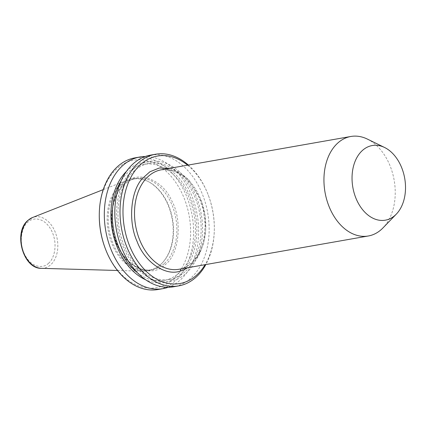 <?xml version="1.0" encoding="UTF-8"?>
<svg xmlns="http://www.w3.org/2000/svg" width="426" height="426" viewBox="0 0 426 426"><rect width="100%" height="100%" fill="white"/><g stroke="black" fill="none" stroke-linecap="round" stroke-linejoin="round"><path stroke-width="0.32" stroke-dasharray="2.13 1.6" d="M124.557 183.414C110.52 193.468 107.198 228.586 118.471 247.714C127.459 268.881 153.062 278.056 165.341 264.509C179.378 254.455 182.706 219.337 171.433 200.209C162.439 179.042 136.837 169.867 124.557 183.414M99.279 214.922A64.725 44.959 -100 0 1 130.553 160.948A64.725 44.959 -100 0 1 181.141 191.503A64.725 44.959 -100 0 1 172.823 279.376A64.725 44.959 -100 0 1 108.758 256.42A64.725 44.959 -100 0 1 105.1 248.033M134.872 157.881A66.829 46.423 -100 0 1 183.808 190.182A66.829 46.423 -100 0 1 175.219 280.915A66.829 46.423 -100 0 1 158.009 289.52M168.222 287.273A66.829 46.423 80 0 0 180.257 280.031A66.829 46.423 80 0 0 195.023 205.247A66.829 46.423 80 0 0 145.239 156.507M150.415 155.149A66.829 46.423 -100 0 1 204.411 199.751A66.829 46.423 -100 0 1 190.757 278.183A66.829 46.423 -100 0 1 173.552 286.789M126.543 171.284A60.918 42.318 -100 0 1 127.667 170.235A60.918 42.318 -100 0 1 187.962 191.838A60.918 42.318 -100 0 1 180.129 274.541A60.918 42.318 -100 0 1 145.607 279.754M184.943 271.852A58.937 40.939 -100 0 1 169.766 279.44A58.937 40.939 -100 0 1 122.15 240.104A58.937 40.939 -100 0 1 134.185 170.933A58.937 40.939 -100 0 1 149.361 163.344A58.937 40.939 -100 0 1 196.982 202.68A58.937 40.939 -100 0 1 184.943 271.852M137.273 272.619A58.937 40.939 80 0 0 164.101 280.436A58.937 40.939 80 0 0 179.277 272.848A58.937 40.939 80 0 0 191.311 203.676A58.937 40.939 80 0 0 143.695 164.34A58.937 40.939 80 0 0 128.519 171.934A58.937 40.939 80 0 0 121.138 180.842M133.333 169.239A60.918 42.318 80 0 0 125.505 251.942A60.918 42.318 80 0 0 185.795 273.545A60.918 42.318 80 0 0 193.628 190.843A60.918 42.318 80 0 0 133.333 169.239M120.957 185.028A46.306 32.168 80 0 0 111.5 239.375A46.306 32.168 80 0 0 148.914 270.281A46.306 32.168 80 0 0 160.836 264.317A46.306 32.168 80 0 0 162.322 262.89A46.306 32.168 80 0 0 172.578 219.102A46.306 32.168 80 0 0 148.008 181.444A46.306 32.168 80 0 0 132.88 179.064A46.306 32.168 80 0 0 120.957 185.028M120.036 184.751A46.78 32.498 80 0 0 109.535 236.51A46.78 32.498 80 0 0 143.69 271.208A46.78 32.498 80 0 0 160.32 264.85A46.78 32.498 80 0 0 161.821 263.406A46.78 32.498 80 0 0 172.184 219.177A46.78 32.498 80 0 0 147.359 181.13A46.78 32.498 80 0 0 127.651 179.98A46.78 32.498 80 0 0 120.036 184.751M367.345 139.073A50.518 35.092 -100 0 1 394.151 180.161A50.518 35.092 -100 0 1 382.963 227.921M169.995 168.27L180.006 172.482L188.958 180.012L201.573 201.636L204.97 215.332L205.726 229.593L203.782 242.857L199.586 253.949A52.622 36.556 -100 0 1 187.488 267.778M187.6 165.176A64.725 44.959 -100 0 1 208.516 195.72A64.725 44.959 -100 0 1 214.337 228.831A64.725 44.959 -100 0 1 205.092 264.679M188.356 165.043A66.829 46.423 -100 0 1 208.319 195.204A66.829 46.423 -100 0 1 214.326 229.39A66.829 46.423 -100 0 1 205.849 264.546M164.143 263.737A46.306 32.168 -100 0 1 152.22 269.701A46.306 32.168 -100 0 1 114.807 238.794A46.306 32.168 -100 0 1 124.264 184.447A46.306 32.168 -100 0 1 136.187 178.483A46.306 32.168 -100 0 1 173.6 209.39A46.306 32.168 -100 0 1 164.143 263.737M48.495 263.247C52.829 260.552 59.033 246.058 51.578 230.711C43.756 215.689 31.364 217.872 27.86 222.212C23.526 224.901 17.322 239.396 24.777 254.748C32.6 269.77 44.991 267.587 48.495 263.247M41.407 268.343A26.045 18.094 80 0 0 50.667 264.802A26.045 18.094 80 0 0 55.38 232.527A26.045 18.094 80 0 0 32.477 217.548M181.263 268.747L178.899 269.285A50.518 35.092 80 0 0 181.263 268.747A50.518 35.092 80 0 0 191.902 262.783A50.518 35.092 80 0 0 200.066 251.883A50.518 35.092 80 0 0 199.134 195.704A50.518 35.092 80 0 0 161.406 169.777L171.625 170.203L181.833 174.958L191.093 183.734L198.505 195.758L203.351 209.949L205.178 225.008L203.82 239.566L199.427 252.298L200.066 251.883M199.395 253.454L199.427 252.298C194.831 261.085 188.739 266.58 181.146 268.774L180.773 268.955M148.914 270.281L152.22 269.701C138.253 272.576 121.948 259.503 115.414 239.62C108.161 219.427 112.336 194.693 124.514 184.33C128.034 181.194 131.927 179.245 136.187 178.483L132.88 179.064M169.766 279.44L164.101 280.436M117.469 270.473L143.69 271.208M148.008 181.444L147.359 181.13M162.322 262.89L161.821 263.406M103.257 189.607L127.651 179.98M208.516 195.72L208.319 195.204M214.337 228.831L214.326 229.39M149.361 163.344L143.695 164.34"/><path stroke-width="0.64" d="M163.046 288.636L158.009 289.52A66.829 46.423 -100 0 1 109.072 257.213A66.829 46.423 -100 0 1 105.291 248.555A66.829 46.423 -100 0 1 99.285 214.369A66.829 46.423 -100 0 1 117.667 166.486A66.829 46.423 -100 0 1 134.872 157.881L139.909 156.992A66.829 46.423 80 0 0 122.704 165.597A66.829 46.423 80 0 0 109.051 244.029A66.829 46.423 80 0 0 163.046 288.636A66.829 46.423 80 0 0 168.222 287.273M205.849 264.546A66.829 46.423 -100 0 1 195.944 277.273A66.829 46.423 -100 0 1 178.739 285.878A66.829 46.423 -100 0 1 124.743 241.27A66.829 46.423 -100 0 1 138.391 162.839A66.829 46.423 -100 0 1 155.602 154.233A66.829 46.423 -100 0 1 188.356 165.043M178.739 285.878L173.552 286.789A66.829 46.423 -100 0 1 119.557 242.186A66.829 46.423 -100 0 1 133.205 163.754A66.829 46.423 -100 0 1 150.415 155.149L155.602 154.233M145.607 279.754A60.918 42.318 -100 0 1 112.219 229.715A60.918 42.318 -100 0 1 126.543 171.284M121.138 180.842A58.937 40.939 80 0 0 137.273 272.619M205.092 264.679A64.725 44.959 -100 0 1 196.53 275.207A64.725 44.959 -100 0 1 132.47 252.256A64.725 44.959 -100 0 1 140.793 164.383A64.725 44.959 -100 0 1 187.6 165.176M396.308 214.129L382.963 227.921A50.518 35.092 -100 0 1 381.345 229.486A50.518 35.092 -100 0 1 368.336 235.988A50.518 35.092 -100 0 1 327.519 202.27A50.518 35.092 -100 0 1 337.839 142.987A50.518 35.092 -100 0 1 350.843 136.48A50.518 35.092 -100 0 1 367.345 139.073L384.593 147.492A37.887 26.321 -100 0 1 404.7 178.308A37.887 26.321 -100 0 1 396.308 214.129A37.887 26.321 -100 0 1 395.094 215.3A37.887 26.321 -100 0 1 357.595 201.865A37.887 26.321 -100 0 1 362.462 150.426A37.887 26.321 -100 0 1 384.593 147.492M105.291 248.555L105.1 248.033A64.725 44.959 -100 0 1 99.279 214.922L99.285 214.369M187.488 267.778A52.622 36.556 -100 0 1 180.64 270.941C165.906 276.666 144.718 262.347 137.108 241.526C127.97 221.765 130.58 191.05 142.47 178.435L149.899 171.774L159.319 168.009L169.995 168.27M145.239 156.507A66.829 46.423 80 0 0 139.909 156.992M41.407 268.343C22.977 268.912 13.062 232.239 27.946 220.38L32.477 217.548A26.045 18.094 80 0 0 28.238 220.205A26.045 18.094 80 0 0 22.392 249.024A26.045 18.094 80 0 0 41.407 268.343L117.469 270.473M350.843 136.48L161.406 169.777A50.518 35.092 80 0 0 148.402 176.284A50.518 35.092 80 0 0 138.083 235.567A50.518 35.092 80 0 0 178.899 269.285L368.336 235.988M180.773 268.955L180.443 270.451M32.477 217.548L103.257 189.607"/></g></svg>
